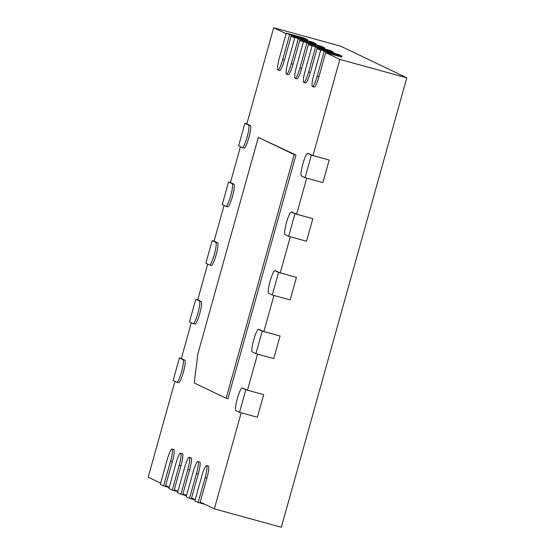 <?xml version="1.0" encoding="UTF-8"?>
<svg xmlns="http://www.w3.org/2000/svg" width="555" height="555" viewBox="0 0 555 555"><rect width="100%" height="100%" fill="white"/><g stroke="black" fill="none" stroke-linecap="round" stroke-linejoin="round"><path stroke-width="0.83" d="M324.155 51.261L317.224 76.084A11.717 1.811 105.4 0 1 312.458 86.587A11.717 1.811 105.4 0 1 313.901 74.488L320.832 49.672L324.155 51.261L342.012 56.166L341.762 57.068L325.688 52.656L339.833 59.434L406.808 77.818L340.645 46.141L273.671 27.75L286.123 33.716M312.458 86.587L314.248 87.073A11.717 1.811 -74.6 0 0 319.007 76.569L325.688 52.656M320.832 49.672L338.689 54.577L342.012 56.166M174.936 381.389L148.192 477.182L160.645 483.141M178.543 382.756A11.717 1.811 -74.6 0 0 178.592 382.77A11.717 1.811 -74.6 0 0 183.4 372.107A11.717 1.811 -74.6 0 0 184.843 360.188L181.325 358.502L191.315 322.726M194.923 324.092A11.717 1.811 -74.6 0 0 194.972 324.113A11.717 1.811 -74.6 0 0 199.779 313.45A11.717 1.811 -74.6 0 0 201.222 301.531L197.705 299.846L207.688 264.069M211.302 265.429A11.717 1.811 -74.6 0 0 211.351 265.45A11.717 1.811 -74.6 0 0 216.159 254.787A11.717 1.811 -74.6 0 0 217.602 242.868L214.077 241.182L224.067 205.405M227.682 206.772A11.717 1.811 -74.6 0 0 227.73 206.786A11.717 1.811 -74.6 0 0 232.531 196.13A11.717 1.811 -74.6 0 0 233.981 184.211L230.457 182.526L240.447 146.749M244.061 148.109A11.717 1.811 -74.6 0 0 244.103 148.13A11.717 1.811 -74.6 0 0 248.911 137.467A11.717 1.811 -74.6 0 0 250.361 125.548L246.836 123.862L273.671 27.75M277.916 70.041A11.717 1.811 105.4 0 1 279.359 57.949L286.29 33.133L289.606 34.722L282.682 59.538A11.717 1.811 105.4 0 1 277.916 70.041L279.706 70.534A11.717 1.811 -74.6 0 0 284.465 60.03L291.146 36.117L294.76 37.851M286.553 74.183A11.717 1.811 105.4 0 1 287.996 62.084L294.92 37.268L298.243 38.857L291.313 63.679A11.717 1.811 105.4 0 1 286.553 74.183L288.336 74.668A11.717 1.811 -74.6 0 0 293.102 64.165L299.776 40.251L303.398 41.986M295.191 78.317A11.717 1.811 105.4 0 1 296.627 66.218L303.557 41.403L306.88 42.992L299.95 67.814A11.717 1.811 105.4 0 1 295.191 78.317L296.974 78.803A11.717 1.811 -74.6 0 0 301.74 68.3L308.413 44.386L312.035 46.12M303.821 82.452A11.717 1.811 105.4 0 1 305.264 70.353L312.194 45.538L315.517 47.126L308.587 71.949A11.717 1.811 105.4 0 1 303.821 82.452L305.611 82.938A11.717 1.811 -74.6 0 0 310.37 72.434L317.051 48.521L320.665 50.255M307.692 153.367L311.348 155.116L305.049 177.676L301.393 175.928A11.717 1.811 105.4 0 1 302.836 164.009A11.717 1.811 105.4 0 1 307.643 153.353A11.717 1.811 105.4 0 1 307.692 153.367L312.999 155.546L339.833 59.434M291.313 212.031L294.969 213.779L288.669 236.34L285.013 234.592A11.717 1.811 105.4 0 1 286.463 222.673A11.717 1.811 105.4 0 1 291.264 212.01A11.717 1.811 105.4 0 1 291.313 212.031L296.62 214.202L306.693 178.134M274.94 270.687L278.589 272.436L272.29 295.003L268.634 293.248A11.717 1.811 105.4 0 1 270.084 281.329A11.717 1.811 105.4 0 1 274.892 270.673A11.717 1.811 105.4 0 1 274.94 270.687L280.24 272.866L290.314 236.791M258.561 329.351L262.21 331.099L255.91 353.66L252.261 351.912A11.717 1.811 105.4 0 1 253.704 339.993A11.717 1.811 105.4 0 1 258.512 329.33A11.717 1.811 105.4 0 1 258.561 329.351L263.868 331.529L273.934 295.454M242.181 388.007L245.83 389.763L239.531 412.323L235.882 410.575A11.717 1.811 105.4 0 1 237.325 398.656A11.717 1.811 105.4 0 1 242.133 387.994A11.717 1.811 105.4 0 1 242.181 388.007L247.488 390.186L257.562 354.111M205.093 477.682L198.163 502.497L194.847 500.908L201.77 476.093A11.717 1.811 105.4 0 1 206.536 465.589A11.717 1.811 105.4 0 1 205.093 477.682L206.883 478.174L200.202 502.088L214.355 508.859L241.182 412.774M206.883 478.174A11.717 1.811 -74.6 0 0 208.319 466.075L206.536 465.589M196.456 473.547L189.526 498.362L186.209 496.774L193.14 471.958A11.717 1.811 105.4 0 1 197.899 461.455A11.717 1.811 105.4 0 1 196.456 473.547L198.246 474.032L191.565 497.953L195.187 499.68M198.246 474.032A11.717 1.811 -74.6 0 0 199.689 461.94L197.899 461.455M187.826 469.412L180.895 494.227L177.572 492.639L184.503 467.816A11.717 1.811 105.4 0 1 189.262 457.313A11.717 1.811 105.4 0 1 187.826 469.412L189.609 469.898L182.928 493.818L186.549 495.546M189.609 469.898A11.717 1.811 -74.6 0 0 191.052 457.806L189.262 457.313M179.189 465.277L172.258 490.093L168.935 488.504L175.866 463.682A11.717 1.811 105.4 0 1 180.625 453.178A11.717 1.811 105.4 0 1 179.189 465.277L180.972 465.763L174.298 489.683L177.912 491.411M180.972 465.763A11.717 1.811 -74.6 0 0 182.415 453.671L180.625 453.178M170.552 461.143L163.621 485.958L160.298 484.369L167.228 459.547A11.717 1.811 105.4 0 1 171.994 449.044A11.717 1.811 105.4 0 1 170.552 461.143L172.334 461.628L165.661 485.549L169.275 487.276M172.334 461.628A11.717 1.811 -74.6 0 0 173.777 449.536L171.994 449.044M295.968 155.06L227.932 398.726L226.149 398.24L194.257 382.971L197.83 353.986L258.304 137.39L295.968 155.06L294.178 154.567L226.149 398.24M289.606 34.722L307.47 39.627L307.22 40.529L291.146 36.117M298.243 38.857L316.107 43.762L315.85 44.664L299.776 40.251M306.88 42.992L324.737 47.897L324.488 48.798L308.413 44.386M315.517 47.126L333.375 52.031L333.125 52.933L317.051 48.521M214.355 508.859L281.329 527.25L406.808 77.818M176.761 382.263L173.105 380.515L179.404 357.954L183.06 359.702A11.717 1.811 105.4 0 1 181.61 371.621A11.717 1.811 105.4 0 1 176.809 382.277A11.717 1.811 105.4 0 1 176.761 382.263M163.621 485.958L169.219 487.491M179.404 357.954L181.332 358.481M193.14 323.6L189.484 321.851L195.783 299.291L199.439 301.039A11.717 1.811 105.4 0 1 197.989 312.958A11.717 1.811 105.4 0 1 193.182 323.62A11.717 1.811 105.4 0 1 193.14 323.6M172.258 490.093L177.857 491.633M195.783 299.291L197.712 299.818M209.512 264.943L205.863 263.195L212.163 240.627L215.812 242.382A11.717 1.811 105.4 0 1 214.369 254.301A11.717 1.811 105.4 0 1 209.561 264.957A11.717 1.811 105.4 0 1 209.512 264.943M180.895 494.227L186.487 495.768M212.163 240.627L214.084 241.161M225.892 206.28L222.243 204.531L228.542 181.971L232.191 183.719A11.717 1.811 105.4 0 1 230.748 195.637A11.717 1.811 105.4 0 1 225.94 206.3A11.717 1.811 105.4 0 1 225.892 206.28M189.526 498.362L195.124 499.902M228.542 181.971L230.464 182.498M242.271 147.623L238.615 145.868L244.915 123.307L248.571 125.055A11.717 1.811 105.4 0 1 247.128 136.974A11.717 1.811 105.4 0 1 242.32 147.637A11.717 1.811 105.4 0 1 242.271 147.623M198.163 502.497L204.962 504.363M244.915 123.307L246.843 123.841M312.999 155.546L329.205 160.02L322.906 182.581L305.049 177.676M296.62 214.202L312.826 218.684L306.526 241.245L288.669 236.34M280.24 272.866L296.453 277.34L290.154 299.901L272.29 295.003M263.868 331.529L280.074 336.004L273.775 358.565L255.91 353.66M247.488 390.186L263.694 394.66L257.395 417.228L239.531 412.323M286.29 33.133L304.147 38.038L307.47 39.627M245.83 389.763L263.694 394.66M294.92 37.268L312.784 42.173L316.107 43.762M262.21 331.099L280.074 336.004M303.557 41.403L321.421 46.308L324.737 47.897M278.589 272.436L296.453 277.34M312.194 45.538L330.052 50.443L333.375 52.031M294.969 213.779L312.826 218.684M311.348 155.116L329.205 160.02M258.304 137.39L294.178 154.567M317.224 76.084L319.007 76.569M183.06 359.702L184.843 360.188M199.439 301.039L201.222 301.531M215.812 242.382L217.602 242.868M232.191 183.719L233.981 184.211M248.571 125.055L250.361 125.548M282.682 59.538L284.465 60.03M291.313 63.679L293.102 64.165M299.95 67.814L301.74 68.3M308.587 71.949L310.37 72.434M178.592 382.77L176.809 382.277M194.972 324.113L193.182 323.62M211.351 265.45L209.561 264.957M227.73 206.786L225.94 206.3M244.103 148.13L242.32 147.637M243.916 388.486L242.133 387.994M260.295 329.823L258.512 329.33M276.674 271.159L274.892 270.673M293.054 212.503L291.264 212.01M309.433 153.839L307.643 153.353"/></g></svg>
